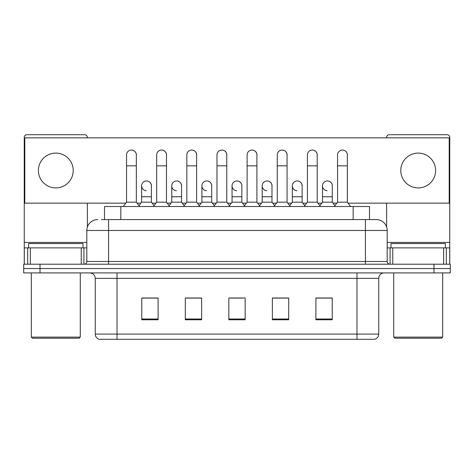<?xml version="1.0" encoding="UTF-8"?>
<svg xmlns="http://www.w3.org/2000/svg" width="474" height="474" viewBox="0 0 474 474"><rect width="100%" height="100%" fill="white"/><g stroke="black" fill="none" stroke-linecap="round" stroke-linejoin="round"><path stroke-width="0.71" d="M104.511 219.586L104.511 206.528L369.489 206.528L369.489 219.586M374.555 339.295L356.981 339.295L356.981 334.075L378.744 334.075L378.744 278.357A5.439 5.439 0 0 1 384.189 272.911M374.395 339.295L99.173 339.295A5.439 5.439 0 0 1 95.256 334.075L95.256 278.357C94.93 275.05 93.117 273.237 89.811 272.911M40.023 264.208L450.3 264.208L450.3 268.562L23.7 268.562L23.7 272.911L40.023 272.911L40.023 268.562L23.7 268.562L23.7 264.208L40.023 264.208L40.023 268.562L450.3 268.562L450.3 272.911L40.023 272.911M332.221 319.76L332.221 297.998L315.897 297.998L315.897 319.76L332.221 319.76M288.69 319.76L288.69 297.998L272.366 297.998L272.366 319.76L288.69 319.76M158.103 319.76L158.103 297.998L141.779 297.998L141.779 319.76L158.103 319.76M201.634 319.76L201.634 297.998L185.31 297.998L185.31 319.76L201.634 319.76M245.165 319.76L245.165 297.998L228.835 297.998L228.835 319.76L245.165 319.76M347.193 339.295L126.807 339.295M321.941 298.105L317.752 298.105M201.361 298.105L197.172 298.105M186.288 298.105L201.634 298.105M156.142 298.105L151.953 298.105M272.366 298.105L287.605 298.105M276.721 298.105L272.532 298.105M231.502 298.105L242.386 298.105M158.103 298.105L141.779 298.105M332.221 298.105L315.897 298.105M101.762 219.586L376.297 219.586A10.884 10.884 0 0 1 387.181 230.471L387.181 261.488C387.329 263.123 388.236 264.03 389.901 264.208M101.513 219.586L108.587 219.586L108.587 230.471L86.819 230.471L86.819 261.488A2.72 2.72 0 0 1 84.099 264.208M97.703 219.586A10.884 10.884 0 0 0 86.819 230.471M376.131 219.586L372.487 219.586M126.54 165.829L136.334 165.829L136.334 202.173L126.54 202.173L126.54 154.945A4.9 4.9 0 0 1 131.748 150.057A4.9 4.9 0 0 1 136.334 154.945A4.9 4.9 0 0 0 131.748 150.057M126.54 202.173L123.276 206.528M136.334 202.173L139.599 206.528M146.205 190.738A4.9 4.9 0 0 1 141.613 185.849A4.9 4.9 0 0 1 146.816 180.961A4.9 4.9 0 0 1 151.407 185.849L151.407 196.734L141.613 196.734L141.613 185.849M151.407 196.734L151.407 202.173L141.613 202.173L141.613 196.734M141.613 202.173L138.977 205.692M151.407 202.173L154.044 205.692M156.687 165.829L166.481 165.829L166.481 202.173L156.687 202.173L156.687 154.945A4.9 4.9 0 0 1 161.889 150.057A4.9 4.9 0 0 1 166.481 154.945A4.9 4.9 0 0 0 161.889 150.057M156.687 202.173L153.422 206.528M166.481 202.173L169.745 206.528M186.833 165.829L196.627 165.829L196.627 202.173L186.833 202.173L186.833 154.945A4.9 4.9 0 0 1 192.035 150.057A4.9 4.9 0 0 1 196.627 154.945A4.9 4.9 0 0 0 192.035 150.057M186.833 202.173L183.568 206.528M196.627 202.173L199.892 206.528M216.974 165.829L226.768 165.829L226.768 202.173L216.974 202.173L216.974 154.945A4.9 4.9 0 0 1 222.182 150.057A4.9 4.9 0 0 1 226.768 154.945A4.9 4.9 0 0 0 222.182 150.057M216.974 202.173L213.709 206.528M226.768 202.173L230.032 206.528M247.12 165.829L256.914 165.829L256.914 202.173L247.12 202.173L247.12 154.945A4.9 4.9 0 0 1 252.328 150.057A4.9 4.9 0 0 1 256.914 154.945A4.9 4.9 0 0 0 252.328 150.057M247.12 202.173L243.855 206.528M256.914 202.173L260.179 206.528M176.346 190.738A4.9 4.9 0 0 1 171.76 185.849A4.9 4.9 0 0 1 176.962 180.961A4.9 4.9 0 0 1 181.554 185.849L181.554 196.734L171.76 196.734L171.76 185.849M181.554 196.734L181.554 202.173L171.76 202.173L171.76 196.734M171.76 202.173L169.117 205.692M181.554 202.173L184.19 205.692M206.492 190.738A4.9 4.9 0 0 1 201.906 185.849A4.9 4.9 0 0 1 207.108 180.961A4.9 4.9 0 0 1 211.7 185.849L211.7 196.734L201.906 196.734L201.906 185.849M211.7 196.734L211.7 202.173L201.906 202.173L201.906 196.734M201.906 202.173L199.264 205.692M211.7 202.173L214.337 205.692M236.639 190.738A4.9 4.9 0 0 1 232.047 185.849A4.9 4.9 0 0 1 237.255 180.961A4.9 4.9 0 0 1 241.841 185.849L241.841 196.734L232.047 196.734L232.047 185.849M241.841 196.734L241.841 202.173L232.047 202.173L232.047 196.734M232.047 202.173L229.41 205.692M241.841 202.173L244.483 205.692M81.244 264.208L81.244 247.884L30.366 247.884L30.366 264.208M87.364 137.857L87.364 137.424A2.72 2.72 0 0 0 84.645 134.705L26.965 134.705A2.72 2.72 0 0 0 24.245 137.424L24.245 247.884L30.366 247.884M87.364 203.156L87.364 227.07M81.244 247.884L86.819 247.884M24.245 264.208L24.245 247.884M443.634 264.208L443.634 247.884L392.756 247.884L392.756 264.208M449.755 264.208L449.755 247.884L449.755 264.208M443.634 247.884L449.755 247.884L449.755 137.424A2.72 2.72 0 0 0 447.035 134.705L389.355 134.705A2.72 2.72 0 0 0 386.636 137.424L386.636 137.857M386.636 203.156L386.636 227.07M387.181 247.884L392.756 247.884M83.009 247.884L83.009 243.529L28.6 243.529L28.6 247.884M31.32 272.911L31.32 337.121L80.29 337.121L80.29 272.911M80.29 337.121L79.199 338.211L32.404 338.211L31.32 337.121M445.4 247.884L445.4 243.529L390.991 243.529L390.991 247.884M393.71 272.911L393.71 337.121L442.68 337.121L442.68 272.911M442.68 337.121L441.596 338.211L394.801 338.211L393.71 337.121M332.28 186.578A4.9 4.9 0 0 0 327.41 180.955M302.134 186.578A4.9 4.9 0 0 0 297.263 180.955M271.987 186.578A4.9 4.9 0 0 0 267.117 180.955M342.506 150.045A4.9 4.9 0 0 0 342.483 150.051A4.9 4.9 0 0 1 347.347 155.673M317.207 155.673A4.9 4.9 0 0 0 312.36 150.045A4.9 4.9 0 0 0 312.336 150.051M241.841 186.578A4.9 4.9 0 0 0 236.97 180.955M206.854 180.955A4.9 4.9 0 0 0 206.83 180.955A4.9 4.9 0 0 1 211.7 186.578M181.554 186.578A4.9 4.9 0 0 0 176.684 180.955M256.914 155.673A4.9 4.9 0 0 0 252.073 150.045A4.9 4.9 0 0 0 252.044 150.051M226.768 155.673A4.9 4.9 0 0 0 221.927 150.045A4.9 4.9 0 0 0 221.903 150.051M196.627 155.673A4.9 4.9 0 0 0 191.78 150.045A4.9 4.9 0 0 0 191.757 150.051M166.481 155.673A4.9 4.9 0 0 0 161.64 150.045A4.9 4.9 0 0 0 161.61 150.051M287.06 155.673A4.9 4.9 0 0 0 282.22 150.045A4.9 4.9 0 0 0 282.19 150.051M151.407 186.578A4.9 4.9 0 0 0 146.537 180.955M136.334 155.673A4.9 4.9 0 0 0 131.494 150.045A4.9 4.9 0 0 0 131.464 150.051M418.198 153.096A17.414 17.414 0 0 0 400.785 170.51A17.414 17.414 0 0 0 418.198 187.917A17.414 17.414 0 0 0 435.606 170.51A17.414 17.414 0 0 0 418.198 153.096M55.802 153.096A17.414 17.414 0 0 0 38.394 170.51A17.414 17.414 0 0 0 55.802 187.917A17.414 17.414 0 0 0 73.215 170.51A17.414 17.414 0 0 0 55.802 153.096M348.082 203.156L449.21 203.156L449.21 137.857L24.79 137.857L24.79 203.156L125.806 203.156M137.069 203.156L140.879 203.156M152.142 203.156L155.952 203.156M167.215 203.156L171.025 203.156M182.289 203.156L186.098 203.156M197.362 203.156L201.172 203.156M212.435 203.156L216.239 203.156M227.502 203.156L231.312 203.156M242.575 203.156L246.385 203.156M257.649 203.156L261.458 203.156M272.722 203.156L276.532 203.156M287.795 203.156L291.605 203.156M302.868 203.156L306.678 203.156M317.941 203.156L321.751 203.156M333.015 203.156L336.818 203.156M277.266 165.829L287.06 165.829L287.06 202.173L277.266 202.173L277.266 154.945A4.9 4.9 0 0 1 282.468 150.057A4.9 4.9 0 0 1 287.06 154.945A4.9 4.9 0 0 0 282.468 150.057M277.266 202.173L274.002 206.528M287.06 202.173L290.325 206.528M307.413 165.829L317.207 165.829L317.207 202.173L307.413 202.173L307.413 154.945A4.9 4.9 0 0 1 312.615 150.057A4.9 4.9 0 0 1 317.207 154.945A4.9 4.9 0 0 0 312.615 150.057M307.413 202.173L304.148 206.528M317.207 202.173L320.471 206.528M337.553 165.829L347.347 165.829L347.347 202.173L337.553 202.173L337.553 154.945A4.9 4.9 0 0 1 342.761 150.057A4.9 4.9 0 0 1 347.347 154.945A4.9 4.9 0 0 0 342.761 150.057M337.553 202.173L334.289 206.528M347.347 202.173L350.618 206.528M266.785 190.738A4.9 4.9 0 0 1 262.193 185.849A4.9 4.9 0 0 1 267.395 180.961A4.9 4.9 0 0 1 271.987 185.849L271.987 196.734L262.193 196.734L262.193 185.849M271.987 196.734L271.987 202.173L262.193 202.173L262.193 196.734M262.193 202.173L259.556 205.692M271.987 202.173L274.63 205.692M296.925 190.738A4.9 4.9 0 0 1 292.339 185.849A4.9 4.9 0 0 1 297.542 180.961A4.9 4.9 0 0 1 302.134 185.849L302.134 196.734L292.339 196.734L292.339 185.849M302.134 196.734L302.134 202.173L292.339 202.173L292.339 196.734M292.339 202.173L289.697 205.692M302.134 202.173L304.77 205.692M327.072 190.738A4.9 4.9 0 0 1 322.486 185.849A4.9 4.9 0 0 1 327.688 180.961A4.9 4.9 0 0 1 332.28 185.849L332.28 196.734L322.486 196.734L322.486 185.849M332.28 196.734L332.28 202.173L322.486 202.173L322.486 196.734M322.486 202.173L319.843 205.692M332.28 202.173L334.917 205.692M120.834 219.586L120.834 206.528M353.166 219.586L353.166 206.528M356.981 272.911L356.981 278.357L95.256 278.357M378.744 278.357L356.981 278.357L356.981 334.075L117.019 334.075L117.019 339.295M95.256 334.075L117.019 334.075L117.019 272.911M433.977 272.911L433.977 264.208M245.165 319.008L228.835 319.008M201.634 319.008L185.31 319.008M158.103 319.008L141.779 319.008M288.69 319.008L272.366 319.008M332.221 319.008L315.897 319.008M108.587 264.208L108.587 261.488L387.181 261.488M86.819 261.488L108.587 261.488L108.587 230.471L365.413 230.471L365.413 264.208M387.181 230.471L365.413 230.471L365.413 219.586M86.819 242.439L24.245 242.439M83.922 247.884L83.922 264.208M24.287 247.884L24.287 264.208M27.688 264.208L27.688 247.884M449.755 242.439L387.181 242.439M449.713 264.208L449.713 247.884M446.312 247.884L446.312 264.208M390.078 264.208L390.078 247.884M374.827 339.295C377.292 338.424 378.596 336.682 378.744 334.075M136.334 165.829L136.334 154.945M166.481 165.829L166.481 154.945M196.627 165.829L196.627 154.945M226.768 165.829L226.768 154.945M256.914 165.829L256.914 154.945M287.06 165.829L287.06 154.945M317.207 165.829L317.207 154.945M347.347 165.829L347.347 154.945"/></g></svg>
